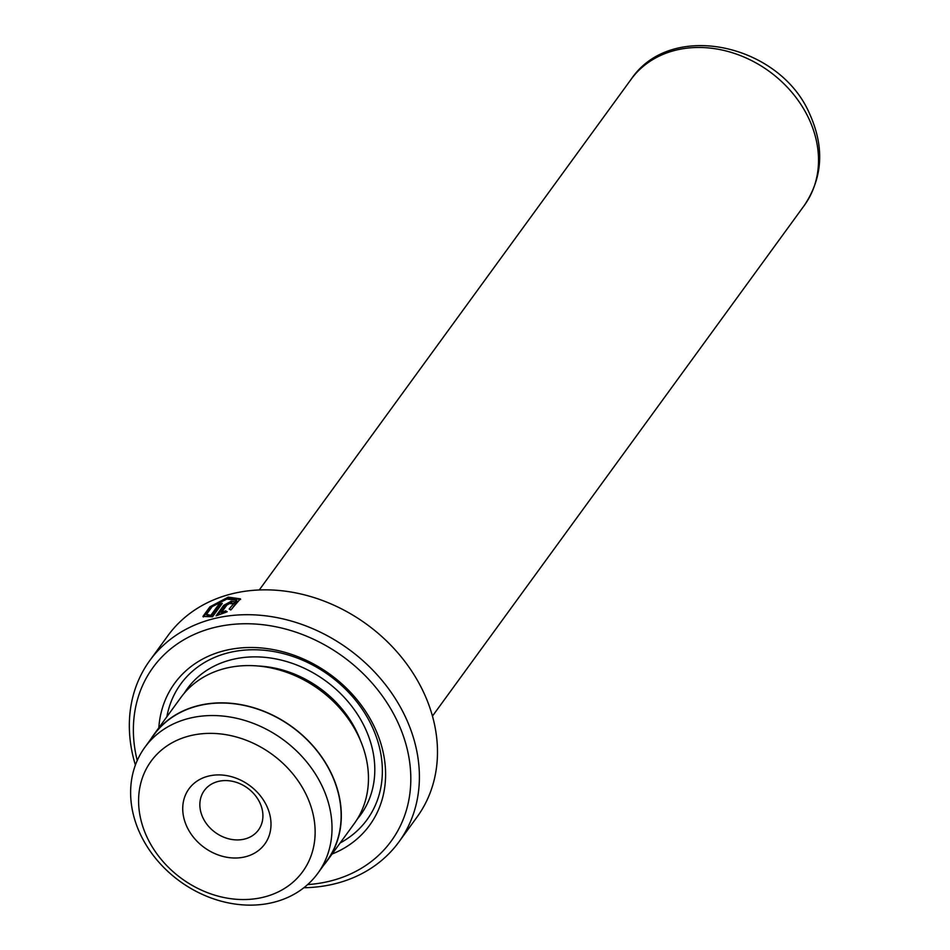 <?xml version="1.0" encoding="UTF-8"?>
<svg xmlns="http://www.w3.org/2000/svg" width="950" height="950" viewBox="0 0 950 950"><rect width="100%" height="100%" fill="white"/><g stroke="black" fill="none" stroke-linecap="round" stroke-linejoin="round"><path stroke-width="1.43" d="M306.624 795.566A93.789 76.831 -143.9 0 0 189.014 736.036A93.789 76.831 -143.9 0 0 147.107 837.354A93.789 76.831 -143.9 0 0 264.706 896.883A93.789 76.831 -143.9 0 0 306.624 795.566M322.299 786.505A106.994 87.638 -143.9 0 0 236.087 718.176A106.994 87.638 -143.9 0 0 144.827 747.365A106.994 87.638 -143.9 0 0 140.339 834.183A106.994 87.638 -143.9 0 0 226.551 902.5A106.994 87.638 -143.9 0 0 317.811 873.323A106.994 87.638 -143.9 0 0 322.299 786.505M266.748 806.016A46.894 38.416 36.1 0 1 245.789 856.674A46.894 38.416 36.1 0 1 186.984 826.904A46.894 38.416 36.1 0 1 207.943 776.245A46.894 38.416 36.1 0 1 266.748 806.016M202.896 817.712A33.499 27.443 -143.9 0 0 229.888 839.099A33.499 27.443 -143.9 0 0 258.471 829.967A33.499 27.443 -143.9 0 0 259.873 802.786A33.499 27.443 -143.9 0 0 232.881 781.399A33.499 27.443 -143.9 0 0 204.309 790.531A33.499 27.443 -143.9 0 0 202.896 817.712M317.811 873.323L326.919 860.795A106.994 87.638 -143.9 0 0 331.419 773.989A106.994 87.638 -143.9 0 0 245.207 705.66A106.994 87.638 -143.9 0 0 153.947 734.849L144.827 747.365M236.502 600.269L226.836 599.058L212.088 606.682L206.518 614.353L210.829 615.351L218.809 604.39A154.09 126.219 36.1 0 1 222.288 603.369L212.539 616.764L202.932 616.443L209.891 606.836L228.237 597.134L240.409 598.832L230.803 609.971L229.176 609.021L236.502 600.269L237.049 601.421L232.073 608.712M240.611 599.438L228.784 598.286L222.407 600.578M211.529 607.133L203.324 616.954M230.898 603.773L229.781 603.167L227.276 604.509L221.398 612.584L225.601 610.838L227.204 611.741L216.054 615.849L223.713 605.328L231.183 601.255L234.852 601.813L234.555 603.143A154.09 126.219 -143.9 0 0 230.898 603.773L231.183 603.725M231.717 602.407L224.259 606.48L217.823 615.315M398.929 841.926L417.014 817.083A154.09 126.219 -143.9 0 0 423.486 692.039A154.09 126.219 -143.9 0 0 299.333 593.643A154.09 126.219 -143.9 0 0 167.901 635.681L149.803 660.523A154.09 126.219 36.1 0 1 281.236 618.498A154.09 126.219 36.1 0 1 405.401 716.894A154.09 126.219 36.1 0 1 398.929 841.926A154.09 126.219 36.1 0 1 303.869 887.727M307.61 884.592A147.381 120.733 -143.9 0 0 397.433 721.489A147.381 120.733 -143.9 0 0 225.874 625.231A147.381 120.733 -143.9 0 0 137.227 760.534M135.399 765.047A154.09 126.219 36.1 0 1 149.803 660.523M323.76 865.141A107.184 87.804 -143.9 0 0 327.085 860.914L354.231 823.638A107.184 87.804 -143.9 0 0 358.732 736.666A107.184 87.804 -143.9 0 0 272.353 668.218A107.184 87.804 -143.9 0 0 180.928 697.454L153.781 734.73A107.184 87.804 -143.9 0 0 150.777 739.183M332.12 854.014A120.591 98.776 -143.9 0 0 374.644 727.462A120.591 98.776 -143.9 0 0 250.598 647.496A120.591 98.776 -143.9 0 0 158.816 727.819M340.171 842.947A115.223 94.394 -143.9 0 0 371.901 726.168A115.223 94.394 -143.9 0 0 258.721 649.871A115.223 94.394 -143.9 0 0 166.868 716.751M327.085 860.914A107.184 87.804 -143.9 0 0 331.586 773.941A107.184 87.804 -143.9 0 0 245.219 705.494A107.184 87.804 -143.9 0 0 153.781 734.73M226.373 612.109L221.932 613.736L221.398 612.584M226.148 611.99L225.601 610.838M221.089 605.019A152.748 125.127 -143.9 0 0 219.355 605.542L218.809 604.39M219.355 605.542L211.363 616.502L210.829 615.351M211.363 616.502L207.064 615.517L206.518 614.353M224.259 606.48L223.713 605.328M360.394 740.371A100.486 82.317 -143.9 0 0 357.105 732.569A100.486 82.317 -143.9 0 0 258.293 666.021M357.236 819.173A107.184 87.804 -143.9 0 0 365.061 727.961A107.184 87.804 -143.9 0 0 275.595 658.873A107.184 87.804 -143.9 0 0 184.252 693.215M631.097 79.337C670.997 19.701 780.33 43.985 809.887 114.439C824.6 147.464 822.736 177.792 804.294 205.449A107.124 87.744 -143.9 0 0 808.794 118.524A107.124 87.744 -143.9 0 0 722.475 50.113A107.124 87.744 -143.9 0 0 631.097 79.337L259.267 589.974M804.294 205.449L432.464 716.086"/></g></svg>
